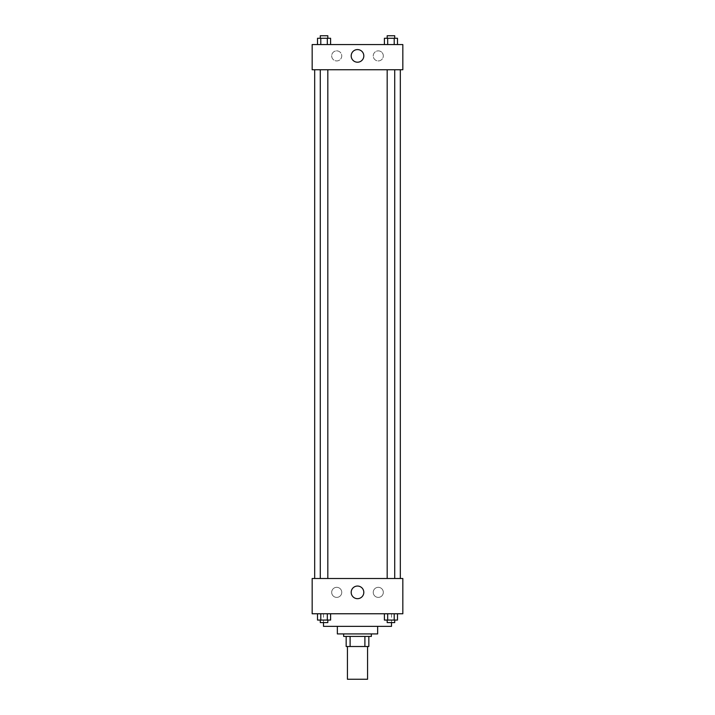<?xml version="1.0" encoding="UTF-8"?>
<svg xmlns="http://www.w3.org/2000/svg" width="715" height="715" viewBox="0 0 715 715"><rect width="100%" height="100%" fill="white"/><g stroke="black" fill="none" stroke-linecap="round" stroke-linejoin="round"><path stroke-width="0.54" stroke-dasharray="3.58 2.68" d="M367.573 679.25L347.427 679.25M367.573 646.512L347.427 646.512L367.573 646.512M350.109 646.512L346.167 646.512L346.167 636.43L350.109 636.43L350.109 646.512L368.833 646.512M364.891 636.43L350.109 636.43L364.891 636.43L364.891 646.512M350.109 636.43L346.167 636.43M343.647 636.43L371.353 636.43M337.355 633.919L377.645 633.919M323.502 626.358L391.498 626.358M357.5 613.765L323.502 613.765L357.5 613.765M312.169 613.765L402.831 613.765L402.831 578.506L312.169 578.506L312.169 613.765M384.402 613.765L384.402 620.066L387.673 620.066L384.402 620.066L387.673 620.066L387.673 613.765L394.215 613.765L384.402 613.765L397.486 613.765L384.402 613.765L387.673 613.765L387.673 620.066L397.486 620.066L394.215 620.066L397.486 620.066L397.486 613.765L394.215 613.765L394.215 620.066L387.673 620.066L394.215 620.066L394.215 613.765L397.486 613.765L387.673 613.765L397.486 613.765M330.598 613.765L317.514 613.765L327.327 613.765L327.327 620.066L330.598 620.066L327.327 620.066L330.598 620.066L330.598 613.765L317.514 613.765L320.785 613.765L320.785 620.066L327.327 620.066L320.785 620.066L327.327 620.066L327.327 613.765L327.327 620.066M312.169 588.579L312.169 592.985L312.169 588.579M357.5 598.678A6.319 6.319 0 0 0 362.97 589.205A6.319 6.319 0 0 0 352.03 589.205A6.319 6.319 0 0 0 357.5 598.678M402.831 588.579L402.831 592.985L402.831 588.579M336.72 587.319A5.041 5.041 0 0 0 332.359 594.88A5.041 5.041 0 0 0 341.082 594.88A5.041 5.041 0 0 0 336.72 587.319A5.041 5.041 0 0 1 341.082 594.88A5.041 5.041 0 0 1 332.359 594.88A5.041 5.041 0 0 1 336.72 587.319M378.28 587.319A5.041 5.041 0 0 0 373.918 594.88A5.041 5.041 0 0 0 382.641 594.88A5.041 5.041 0 0 0 378.28 587.319A5.041 5.041 0 0 1 382.641 594.88A5.041 5.041 0 0 1 373.918 594.88A5.041 5.041 0 0 1 378.28 587.319M387.173 578.506L394.725 578.506L387.173 578.506L394.725 578.506L387.173 578.506L387.173 69.748L394.725 69.748L387.173 69.748M327.828 578.506L320.275 578.506L327.828 578.506L320.275 578.506L327.828 578.506L327.828 69.748L320.275 69.748L327.828 69.748M400.32 578.506L314.68 578.506L400.32 578.506M400.32 69.748L314.68 69.748L400.32 69.748M394.725 69.748L394.725 578.506M402.831 69.748L312.169 69.748L312.169 44.562L402.831 44.562L402.831 69.748M331.689 55.895A5.041 5.041 0 0 0 336.72 60.936A5.041 5.041 0 0 0 341.761 55.895A5.041 5.041 0 0 0 336.72 50.863A5.041 5.041 0 0 0 331.689 55.895M383.312 55.895A5.041 5.041 0 0 0 378.28 50.863A5.041 5.041 0 0 0 373.239 55.895A5.041 5.041 0 0 0 378.28 60.936A5.041 5.041 0 0 0 383.312 55.895M384.402 44.562L397.486 44.562L384.402 44.562L397.486 44.562L384.402 44.562L397.486 44.562L384.402 44.562L384.402 38.27L397.486 38.27L394.215 38.27L394.215 44.562L394.215 38.27L387.673 38.27L387.673 44.562L387.673 38.27L384.402 38.27L397.486 38.27L397.486 44.562M317.514 44.562L330.598 44.562L317.514 44.562L330.598 44.562L317.514 44.562L317.514 38.27L330.598 38.27L327.327 38.27L327.327 44.562L327.327 38.27L320.785 38.27L320.785 44.562L320.785 38.27L317.514 38.27L330.598 38.27L330.598 44.562M336.72 50.863A5.041 5.041 0 0 1 341.082 58.416A5.041 5.041 0 0 1 332.359 58.416A5.041 5.041 0 0 1 336.72 50.863M378.28 50.863A5.041 5.041 0 0 1 382.641 58.416A5.041 5.041 0 0 1 373.918 58.416A5.041 5.041 0 0 1 378.28 50.863M312.169 64.082L312.169 55.27L312.169 64.082M402.831 55.27L402.831 64.082L402.831 55.27M363.819 55.895A6.319 6.319 0 0 0 354.345 50.425A6.319 6.319 0 0 0 354.345 61.365A6.319 6.319 0 0 0 363.819 55.895M394.725 38.27L387.173 38.27L394.725 38.27L387.173 38.27L394.725 38.27L394.725 35.75L387.173 35.75L394.725 35.75L387.173 35.75L387.173 38.27M327.828 38.27L320.275 38.27L327.828 38.27L320.275 38.27L327.828 38.27L327.828 35.75L320.275 35.75L327.828 35.75L320.275 35.75L320.275 38.27M394.215 38.27L394.215 44.562M387.673 38.27L387.673 44.562M327.327 38.27L327.327 44.562M320.785 38.27L320.785 44.562M394.725 620.066L387.173 620.066L394.725 620.066L387.173 620.066L394.725 620.066L394.725 622.577L387.173 622.577L394.725 622.577L387.173 622.577L387.173 620.066M317.514 613.765L320.785 613.765L317.514 613.765L317.514 620.066L320.785 620.066L317.514 620.066L320.785 620.066L320.785 613.765L327.327 613.765L317.514 613.765L327.327 613.765M327.828 620.066L320.275 620.066L327.828 620.066L320.275 620.066L327.828 620.066L327.828 622.577L320.275 622.577L327.828 622.577L320.275 622.577L320.275 620.066M394.215 613.765L394.215 620.066M387.673 613.765L387.673 620.066M320.785 613.765L320.785 620.066M323.502 613.765L323.502 622.577M391.498 613.765L391.498 622.577M320.275 69.748L320.275 578.506"/><path stroke-width="1.07" d="M347.427 646.512L347.427 679.25L367.573 679.25L367.573 646.512M364.891 636.43L364.891 646.512L346.167 646.512L346.167 636.43M364.891 646.512L368.833 646.512L368.833 636.43L368.833 646.512M371.353 633.919L371.353 636.43L343.647 636.43L343.647 633.919M350.109 636.43L350.109 646.512M377.645 626.358L377.645 633.919L337.355 633.919L337.355 626.358M391.498 622.577L391.498 626.358L323.502 626.358L323.502 622.577M402.831 613.765L312.169 613.765L312.169 578.506L402.831 578.506L402.831 613.765M357.5 598.678A6.319 6.319 0 0 1 352.03 589.205A6.319 6.319 0 0 1 362.97 589.205A6.319 6.319 0 0 1 357.5 598.678M400.32 69.748L400.32 578.506M387.173 578.506L387.173 69.748M327.828 69.748L327.828 578.506M402.831 69.748L312.169 69.748L312.169 44.562L402.831 44.562L402.831 69.748M363.819 55.895A6.319 6.319 0 0 1 354.345 61.365A6.319 6.319 0 0 1 354.345 50.425A6.319 6.319 0 0 1 363.819 55.895M397.486 44.562L397.486 38.27L384.402 38.27L384.402 44.562M394.215 38.27L394.215 44.562M387.673 38.27L387.673 44.562M387.173 38.27L387.173 35.75L394.725 35.75L394.725 38.27M330.598 44.562L330.598 38.27L317.514 38.27L317.514 44.562M327.327 38.27L327.327 44.562M320.785 38.27L320.785 44.562M320.275 38.27L320.275 35.75L327.828 35.75L327.828 38.27M397.486 613.765L397.486 620.066L384.402 620.066L384.402 613.765M394.215 613.765L394.215 620.066M387.673 613.765L387.673 620.066M394.725 620.066L394.725 622.577L387.173 622.577L387.173 620.066M330.598 613.765L330.598 620.066L317.514 620.066L317.514 613.765M327.327 613.765L327.327 620.066M320.785 613.765L320.785 620.066M327.828 620.066L327.828 622.577L320.275 622.577L320.275 620.066M314.68 69.748L314.68 578.506M394.725 578.506L394.725 69.748M320.275 69.748L320.275 578.506"/></g></svg>
